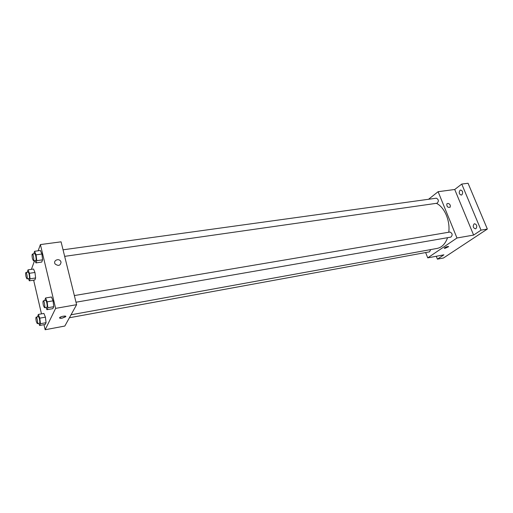 <?xml version="1.0" encoding="UTF-8"?>
<svg xmlns="http://www.w3.org/2000/svg" width="513" height="513" viewBox="0 0 513 513"><rect width="100%" height="100%" fill="white"/><g stroke="black" fill="none" stroke-linecap="round" stroke-linejoin="round"><path stroke-width="0.77" d="M428.547 199.268L438.115 191.702L454.723 189.496L461.751 184.071L468.055 183.263L487.35 229.054L443.482 257.994L437.416 259.148L436.274 256.263M461.751 184.071L481.034 230.145L487.35 229.054M481.034 230.145L473.621 235.076L456.974 237.994L427.733 257.872L443.912 254.833L437.416 259.148M448.618 246.541L445.079 248.298L444.245 248.1C446.143 246.798 447.599 246.317 448.599 246.676L445.079 248.298L444.226 248.234M461.892 194.825L461.277 195.087C459.097 194.241 458.673 192.644 460.007 190.304L460.636 190.034C462.809 190.894 463.233 192.49 461.892 194.825M475.974 228.625L475.448 228.836C473.114 227.984 472.646 226.361 474.038 223.976L474.583 223.758C476.917 224.623 477.379 226.246 475.974 228.625M454.723 189.496L473.621 235.076M71.038 314.783L437.166 248.414C441.898 247.413 445.367 243.835 447.567 237.686M448.76 232.235C450.331 220.641 444.399 206.995 436.377 203.328M438.115 191.702L456.974 237.994M427.733 257.872L425.649 252.55M64.664 256.359L437.044 203.231C438.981 201.25 438.756 199.563 436.371 198.191L63.048 249.812M69.402 317.752L429.528 251.838L430.715 249.581M76.001 302.215L450.882 237.109C452.793 235.037 452.498 233.344 449.991 232.03L74.353 295.565M450.299 205.258L450.215 207.13C447.798 207.81 446.676 206.733 446.836 203.911C448.048 203.001 449.202 203.449 450.299 205.258L450.215 207.137C447.798 207.81 446.676 206.733 446.836 203.911C448.048 203.001 449.202 203.449 450.299 205.258M38.142 250.799L40.405 244.573L61.073 241.828L76.61 304.69L64.824 326.044L45.163 329.737L43.99 324.684M40.405 244.573L55.622 308.371L76.61 304.69M55.622 308.371L45.163 329.737M65.799 316.406L62.156 318.15C60.124 318.451 59.296 318.265 59.675 317.598C60.739 316.271 67.011 315.392 65.664 316.752L62.156 318.156L59.54 317.945M33.787 253.858L34.563 251.287L40.38 250.491L41.912 254.012L42.598 259.834L41.739 262.066L42.598 259.834L41.912 254.012L36.083 254.826L36.776 260.668L35.948 262.9L34.974 260.598M37.584 316.867L38.308 314.431L43.906 313.443L45.413 317.149L46.067 322.683L45.215 324.453L46.067 322.683L45.413 317.149L39.79 318.156L40.456 323.716L39.636 325.486L38.796 323.35M31.415 269.344L34.57 260.655M41.476 313.873L33.64 280.156M44.734 300.58L45.567 297.989L51.441 297.001L53.07 300.83L53.75 306.697L52.801 308.666L53.75 306.697L53.07 300.83L47.164 301.836L47.856 307.723L46.946 309.692L46.01 307.422M27.324 272.268L28.003 269.851L33.544 269.03L34.967 272.461L35.621 277.956L34.852 279.97L35.621 277.956L34.967 272.461L29.408 273.294L30.075 278.809L29.331 280.823L28.459 278.655M61.053 262.105C60.47 265.625 58.52 266.279 55.212 264.06C52.724 260.88 58.456 257.789 60.611 261.13L61.053 262.105L60.611 261.13C58.456 257.789 52.724 260.88 55.212 264.06M28.003 269.851L29.408 273.294M26.958 278.886L29.177 278.546C30.01 278.578 28.959 271.858 28.17 272.14L25.945 272.474C25.528 272.948 25.56 274.41 26.035 276.853L26.958 278.886C27.785 278.925 26.727 272.191 25.945 272.474M30.075 278.809L35.621 277.956M29.331 280.823L34.852 279.97M33.544 269.03L34.967 272.461M34.563 251.287L36.083 254.826M33.448 260.816L35.775 260.482C36.705 260.521 35.621 253.428 34.749 253.723L32.415 254.044C31.934 254.57 31.953 256.128 32.466 258.732L33.448 260.816C34.365 260.854 33.281 253.755 32.415 254.044M36.776 260.668L42.598 259.834M35.948 262.9L41.739 262.066M40.38 250.491L41.912 254.012M38.308 314.431L39.79 318.156M37.282 323.632L39.527 323.216C40.392 323.228 39.238 316.399 38.43 316.713L36.179 317.117C35.763 317.566 35.795 318.996 36.269 321.407L37.282 323.632C38.135 323.639 36.981 316.803 36.179 317.117M40.456 323.716L46.067 322.683M39.636 325.486L45.215 324.453M43.906 313.443L45.413 317.149M45.567 297.989L47.164 301.836M44.471 307.691L46.824 307.281C47.786 307.293 46.593 300.086 45.689 300.413L43.329 300.817C42.855 301.311 42.874 302.837 43.387 305.402L44.471 307.691C45.42 307.704 44.227 300.483 43.329 300.817M47.856 307.723L53.75 306.697M46.946 309.692L52.801 308.666M51.441 297.001L53.07 300.83"/></g></svg>

